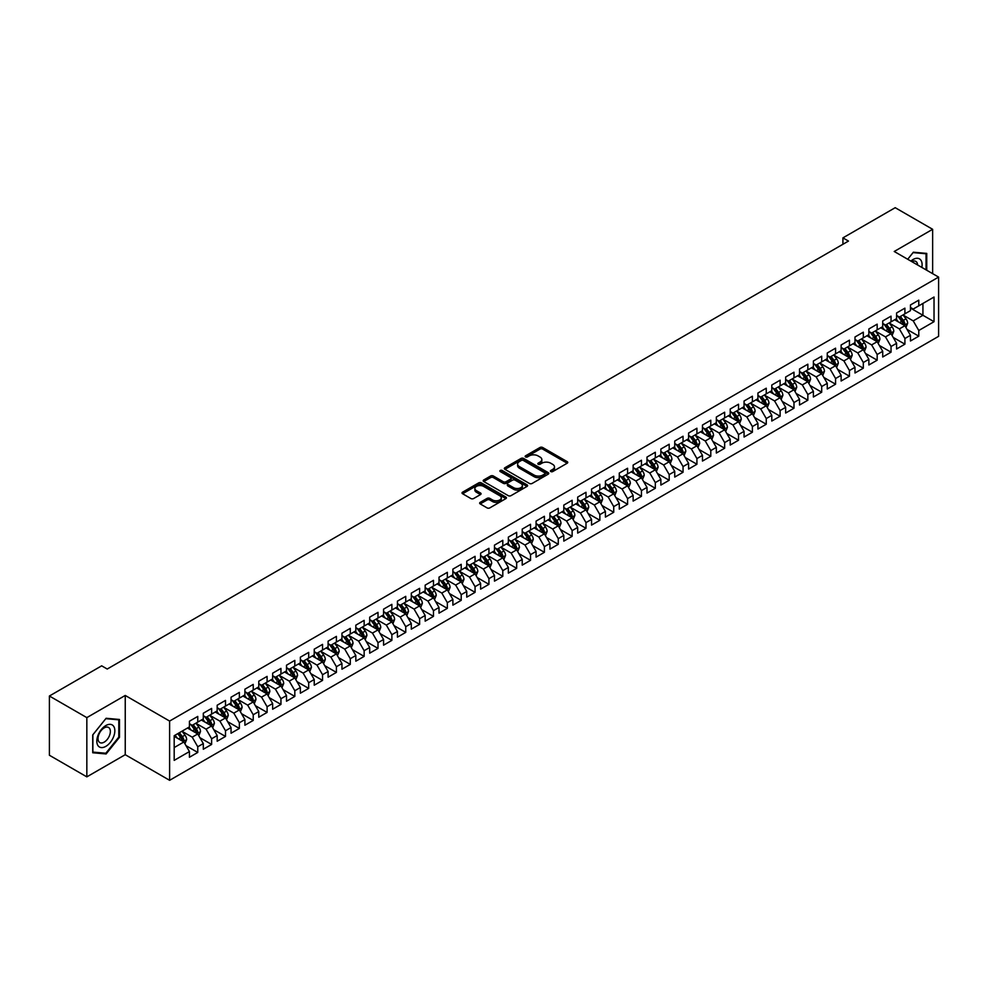 <?xml version="1.0" encoding="UTF-8"?>
<svg xmlns="http://www.w3.org/2000/svg" width="988" height="988" viewBox="0 0 988 988"><rect width="100%" height="100%" fill="white"/><g stroke="black" fill="none" stroke-linecap="round" stroke-linejoin="round"><path stroke-width="1.48" d="M550.822 471.572A1.346 0.778 0 0 0 552.724 471.572L567.186 463.224A1.927 1.112 0 0 0 567.754 462.433A1.927 1.112 0 0 0 567.186 461.643L542.684 447.502A1.927 1.112 0 0 0 539.967 447.502L525.505 455.851A1.346 0.778 0 0 0 527.407 456.95L529.284 455.876A6.163 3.557 0 0 1 537.991 455.876L540.028 457.049A6.163 3.557 0 0 1 541.832 459.568A6.163 3.557 0 0 1 540.028 462.075L538.164 463.162A1.346 0.778 0 0 0 540.066 464.261L541.943 463.174A6.163 3.557 0 0 1 550.649 463.174L552.687 464.36A6.163 3.557 0 0 1 554.49 466.867A6.163 3.557 0 0 1 552.687 469.386L550.822 470.473A1.346 0.778 0 0 0 550.822 471.572L550.822 470.473M480.217 502.349A1.927 1.112 0 0 0 479.649 503.139A1.927 1.112 0 0 0 480.217 503.917L487.084 507.894A1.927 1.112 0 0 0 489.813 507.894L505.868 498.619A1.927 1.112 0 0 0 506.436 497.829A1.927 1.112 0 0 0 505.868 497.05L481.378 482.897A1.927 1.112 0 0 0 478.649 482.897L462.594 492.172A1.927 1.112 0 0 0 462.026 492.963A1.927 1.112 0 0 0 462.594 493.741L470.893 498.545A1.927 1.112 0 0 0 473.61 498.545L480.489 494.568A1.927 1.112 0 0 0 481.057 493.79A1.927 1.112 0 0 0 480.489 493L476.377 490.628A5.15 2.976 0 0 1 474.87 488.517A5.15 2.976 0 0 1 478.044 485.775A5.15 2.976 0 0 1 483.651 486.417L499.78 495.729A5.15 2.976 0 0 1 501.286 497.829A5.15 2.976 0 0 1 498.113 500.583A5.15 2.976 0 0 1 492.506 499.94L489.813 498.384A1.927 1.112 0 0 0 487.084 498.384L480.217 502.349L480.217 503.917L487.084 499.977L487.084 498.384M86.833 717.621L86.833 776.864L125.241 754.696L125.241 695.453L86.833 717.621L49.4 696.009L101.678 665.826L107.223 669.037L848.47 241.072L842.925 237.873L842.925 244.271M125.241 695.453L169.615 721.067L938.6 277.097L938.6 336.34L169.615 780.31L169.615 721.067M932.635 273.651L932.635 229.302L894.226 251.483L938.6 277.097M932.635 229.302L895.202 207.69L842.925 237.873M529.42 483.453A1.927 1.112 0 0 0 532.137 483.453L548.204 474.178A1.927 1.112 0 0 0 548.76 473.4A1.927 1.112 0 0 0 548.204 472.61L523.702 458.469A1.927 1.112 0 0 0 520.985 458.469L504.917 467.732A1.927 1.112 0 0 0 504.349 468.522A1.927 1.112 0 0 0 504.917 469.312L529.42 483.453M500.768 471.856A1.346 0.778 0 0 1 502.126 472.054L527.012 486.417L510.981 495.667A1.927 1.112 0 0 1 508.252 495.667L483.75 481.526L483.75 479.958A1.927 1.112 0 0 0 483.194 480.736A1.927 1.112 0 0 0 483.75 481.526M483.75 479.958L490.628 475.994A1.927 1.112 0 0 1 493.345 475.994L503.287 481.724A1.927 1.112 0 0 0 506.004 481.724L510.561 479.094A1.927 1.112 0 0 0 511.129 478.303A1.927 1.112 0 0 0 510.561 477.525L500.224 471.548A1.346 0.778 0 0 1 502.126 470.449L527.036 484.824A1.927 1.112 0 0 1 527.604 485.614A1.927 1.112 0 0 1 527.036 486.405L527.036 484.824M910.454 308.083L922.928 315.283L922.928 303.44L934.03 297.03L918.778 305.835L918.778 300.154L910.454 304.959L910.454 310.64L904.909 313.838L904.909 308.157L896.585 312.961L896.585 318.642L891.04 321.853L891.04 316.16L882.716 320.964L882.716 326.645L877.171 329.856L877.171 324.163L868.86 328.967L868.86 334.66L863.314 337.859L863.314 332.178L854.99 336.982L854.99 342.663L849.445 345.862L849.445 340.181L841.121 344.985L841.121 350.666L835.576 353.865L835.576 348.184L827.265 352.988L827.265 358.669L821.707 361.88L821.707 356.186L813.396 360.991L813.396 366.671L807.851 369.883L807.851 364.189L799.527 368.993L799.527 374.687L793.981 377.885L793.981 372.204L785.658 377.008L785.658 382.689L780.112 385.888L780.112 380.207L771.801 385.011L771.801 390.692L766.256 393.891L766.256 388.21L757.932 393.014L757.932 398.695L752.387 401.894L752.387 396.213L744.063 401.017L744.063 406.698L738.518 409.909L738.518 404.216L730.206 409.02L730.206 414.713L724.649 417.912L724.649 412.231L716.337 417.035L716.337 422.716L710.792 425.914L710.792 420.233L702.468 425.038L702.468 430.719L696.923 433.917L696.923 428.236L688.599 433.04L688.599 438.721L683.054 441.92L683.054 436.239L674.742 441.043L674.742 446.724L669.197 449.935L669.197 444.242L660.873 449.046L660.873 454.739L655.328 457.938L655.328 452.257L647.004 457.061L647.004 462.742L641.459 465.941L641.459 460.26L633.135 465.064L633.135 470.745L627.59 473.944L627.59 468.263L619.278 473.067L619.278 478.748L613.733 481.946L613.733 476.265L605.409 481.07L605.409 486.751L599.864 489.962L599.864 484.268L591.54 489.072L591.54 494.766L585.995 497.964L585.995 492.283L577.684 497.088L577.684 502.769L572.138 505.967L572.138 500.286L563.815 505.09L563.815 510.771L558.269 513.97L558.269 508.289L549.946 513.093L549.946 518.774L544.4 521.973L544.4 516.292L536.076 521.096L536.076 526.777L530.531 529.988L530.531 524.295L522.22 529.099L522.22 534.792L516.675 537.991L516.675 532.31L508.351 537.114L508.351 542.795L502.806 545.994L502.806 540.312L494.482 545.117L494.482 550.798L488.937 553.996L488.937 548.315L480.625 553.119L480.625 558.8L475.067 561.999L475.067 556.318L466.756 561.122L466.756 566.803L461.211 570.014L461.211 564.321L452.887 569.125L452.887 574.818L447.342 578.017L447.342 572.336L439.018 577.128L439.018 582.821L433.473 586.02L433.473 580.339L425.161 585.143L425.161 590.824L419.616 594.023L419.616 588.342L411.292 593.146L411.292 598.827L405.747 602.025L405.747 596.344L397.423 601.149L397.423 606.83L391.878 610.041L391.878 604.347L383.566 609.151L383.566 614.845L378.009 618.043L378.009 612.362L369.697 617.154L369.697 622.848L364.152 626.046L364.152 620.365L355.828 625.169L355.828 630.85L350.283 634.049L350.283 628.368L341.959 633.172L341.959 638.853L336.414 642.052L336.414 636.371L328.102 641.175L328.102 646.856L322.557 650.067L322.557 644.374L314.233 649.178L314.233 654.859L308.688 658.07L308.688 652.389L300.364 657.181L300.364 662.874L294.819 666.073L294.819 660.392L286.508 665.196L286.508 670.877L280.95 674.075L280.95 668.394L272.639 673.199L272.639 678.88L267.093 682.078L267.093 676.397L258.77 681.201L258.77 686.882L253.224 690.093L253.224 684.4L244.901 689.204L244.901 694.885L239.355 698.096L239.355 692.415L231.044 697.207L231.044 702.9L225.499 706.099L225.499 700.418L217.175 705.222L217.175 710.903L211.63 714.102L211.63 708.421L203.306 713.225L203.306 718.906L197.761 722.105L197.761 716.424L189.437 721.228L189.437 726.909L174.184 735.714L174.184 760.377L189.437 751.572L183.892 741.963L174.184 736.356M934.03 297.03L934.03 321.693L918.778 330.498L913.221 320.89L903.168 315.086M907.058 329.412L918.778 336.179L918.778 330.498M918.778 336.179L910.454 340.984L910.454 335.303L904.909 338.501L899.364 328.893L889.311 323.088M893.189 337.414L904.909 344.182L904.909 338.501M904.909 344.182L896.585 348.986L896.585 343.305L891.04 346.504L885.495 336.896L875.442 331.091M879.32 345.43L891.04 352.185L891.04 346.504M891.04 352.185L882.716 356.989L882.716 351.308L877.171 354.507L871.626 344.898L861.573 339.094M865.463 353.432L877.171 360.188L877.171 354.507M877.171 360.188L868.86 364.992L868.86 359.311L863.314 362.51L857.769 352.914L847.716 347.109M851.594 361.435L863.314 368.203L863.314 362.51M863.314 368.203L854.99 373.007L854.99 367.314L849.445 370.525L843.9 360.916L833.847 355.112M837.725 369.438L849.445 376.206L849.445 370.525M849.445 376.206L841.121 381.01L841.121 375.329L835.576 378.528L830.031 368.919L819.978 363.115M823.869 377.441L835.576 384.209L835.576 378.528M835.576 384.209L827.265 389.013L827.265 383.332L821.707 386.53L816.162 376.922L806.109 371.118M809.999 385.444L821.707 392.211L821.707 386.53M821.707 392.211L813.396 397.015L813.396 391.334L807.851 394.533L802.305 384.925L792.253 379.12M796.13 393.459L807.851 400.214L807.851 394.533M807.851 400.214L799.527 405.018L799.527 399.337L793.981 402.536L788.436 392.94L778.383 387.135M782.261 401.461L793.981 408.229L793.981 402.536M793.981 408.229L785.658 413.033L785.658 407.34L780.112 410.551L774.567 400.943L764.514 395.138M768.405 409.464L780.112 416.232L780.112 410.551M780.112 416.232L771.801 421.036L771.801 415.343L766.256 418.554L760.711 408.946L750.658 403.141M754.536 417.467L766.256 424.235L766.256 418.554M766.256 424.235L757.932 429.039L757.932 423.358L752.387 426.557L746.842 416.948L736.789 411.144M740.667 425.47L752.387 432.238L752.387 426.557M752.387 432.238L744.063 437.042L744.063 431.361L738.518 434.559L732.973 424.951L722.92 419.147M726.798 433.485L738.518 440.24L738.518 434.559M738.518 440.24L730.206 445.045L730.206 439.364L724.649 442.562L719.103 432.966L709.051 427.162M712.941 441.488L724.649 448.256L724.649 442.562M724.649 448.256L716.337 453.047L716.337 447.366L710.792 450.577L705.247 440.969L695.194 435.165M699.072 449.491L710.792 456.258L710.792 450.577M710.792 456.258L702.468 461.063L702.468 455.369L696.923 458.58L691.378 448.972L681.325 443.167M685.203 457.493L696.923 464.261L696.923 458.58M696.923 464.261L688.599 469.065L688.599 463.384L683.054 466.583L677.509 456.975L667.456 451.17M671.346 465.496L683.054 472.264L683.054 466.583M683.054 472.264L674.742 477.068L674.742 471.387L669.197 474.586L663.64 464.978L653.587 459.173M657.477 473.511L669.197 480.267L669.197 474.586M669.197 480.267L660.873 485.071L660.873 479.39L655.328 482.589L649.783 472.98L639.73 467.188M643.608 481.514L655.328 488.282L655.328 482.589M655.328 488.282L647.004 493.074L647.004 487.393L641.459 490.604L635.914 480.995L625.861 475.191M629.739 489.517L641.459 496.285L641.459 490.604M641.459 496.285L633.135 501.089L633.135 495.396L627.59 498.607L622.045 488.998L611.992 483.194M615.882 497.52L627.59 504.288L627.59 498.607M627.59 504.288L619.278 509.092L619.278 503.411L613.733 506.609L608.188 497.001L598.135 491.197M602.013 505.523L613.733 512.29L613.733 506.609M613.733 512.29L605.409 517.095L605.409 511.414L599.864 514.612L594.319 505.004L584.266 499.199M588.144 513.538L599.864 520.293L599.864 514.612M599.864 520.293L591.54 525.097L591.54 519.416L585.995 522.615L580.45 513.007L570.397 507.215M574.287 521.541L585.995 528.308L585.995 522.615M585.995 528.308L577.684 533.1L577.684 527.419L572.138 530.63L566.581 521.022L556.528 515.217M560.418 529.543L572.138 536.311L572.138 530.63M572.138 536.311L563.815 541.115L563.815 535.422L558.269 538.633L552.724 529.025L542.671 523.22M546.549 537.546L558.269 544.314L558.269 538.633M558.269 544.314L549.946 549.118L549.946 543.437L544.4 546.636L538.855 537.027L528.802 531.223M532.68 545.549L544.4 552.317L544.4 546.636M544.4 552.317L536.076 557.121L536.076 551.44L530.531 554.639L524.986 545.03L514.933 539.226M518.824 553.564L530.531 560.32L530.531 554.639M530.531 560.32L522.22 565.124L522.22 559.443L516.675 562.641L511.129 553.033L501.077 547.241M504.954 561.567L516.675 568.335L516.675 562.641M516.675 568.335L508.351 573.126L508.351 567.445L502.806 570.644L497.26 561.048L487.208 555.244M491.085 569.57L502.806 576.337L502.806 570.644M502.806 576.337L494.482 581.142L494.482 575.448L488.937 578.659L483.391 569.051L473.338 563.246M477.229 577.572L488.937 584.34L488.937 578.659M488.937 584.34L480.625 589.144L480.625 583.463L475.067 586.662L469.522 577.054L459.469 571.249M463.36 585.575L475.067 592.343L475.067 586.662M475.067 592.343L466.756 597.147L466.756 591.466L461.211 594.665L455.666 585.057L445.613 579.252M449.491 593.59L461.211 600.346L461.211 594.665M461.211 600.346L452.887 605.15L452.887 599.469L447.342 602.668L441.797 593.059L431.744 587.255M435.622 601.593L447.342 608.361L447.342 602.668M447.342 608.361L439.018 613.153L439.018 607.472L433.473 610.67L427.928 601.075L417.875 595.27M421.765 609.596L433.473 616.364L433.473 610.67M433.473 616.364L425.161 621.168L425.161 615.475L419.616 618.686L414.071 609.077L404.018 603.273M407.896 617.599L419.616 624.367L419.616 618.686M419.616 624.367L411.292 629.171L411.292 623.49L405.747 626.688L400.202 617.08L390.149 611.276M394.027 625.602L405.747 632.369L405.747 626.688M405.747 632.369L397.423 637.174L397.423 631.493L391.878 634.691L386.333 625.083L376.28 619.278M380.158 633.617L391.878 640.372L391.878 634.691M391.878 640.372L383.566 645.176L383.566 639.495L378.009 642.694L372.464 633.086L362.411 627.281M366.301 641.62L378.009 648.375L378.009 642.694M378.009 648.375L369.697 653.179L369.697 647.498L364.152 650.697L358.607 641.101L348.554 635.296M352.432 649.622L364.152 656.39L364.152 650.697M364.152 656.39L355.828 661.194L355.828 655.501L350.283 658.712L344.738 649.104L334.685 643.299M338.563 657.625L350.283 664.393L350.283 658.712M350.283 664.393L341.959 669.197L341.959 663.516L336.414 666.715L330.869 657.106L320.816 651.302M324.706 665.628L336.414 672.396L336.414 666.715M336.414 672.396L328.102 677.2L328.102 671.519L322.557 674.718L317 665.109L306.947 659.305M310.837 673.643L322.557 680.399L322.557 674.718M322.557 680.399L314.233 685.203L314.233 679.522L308.688 682.72L303.143 673.112L293.09 667.308M296.968 681.646L308.688 688.401L308.688 682.72M308.688 688.401L300.364 693.206L300.364 687.525L294.819 690.723L289.274 681.127L279.221 675.323M283.099 689.649L294.819 696.417L294.819 690.723M294.819 696.417L286.508 701.221L286.508 695.527L280.95 698.738L275.405 689.13L265.352 683.326M269.242 697.652L280.95 704.419L280.95 698.738M280.95 704.419L272.639 709.223L272.639 703.542L267.093 706.741L261.548 697.133L251.495 691.328M255.373 705.654L267.093 712.422L267.093 706.741M267.093 712.422L258.77 717.226L258.77 711.545L253.224 714.744L247.679 705.136L237.626 699.331M241.504 713.669L253.224 720.425L253.224 714.744M253.224 720.425L244.901 725.229L244.901 719.548L239.355 722.747L233.81 713.138L223.757 707.334M227.648 721.672L239.355 728.428L239.355 722.747M239.355 728.428L231.044 733.232L231.044 727.551L225.499 730.75L219.941 721.154L209.888 715.349M213.779 729.675L225.499 736.443L225.499 730.75M225.499 736.443L217.175 741.247L217.175 735.554L211.63 738.765L206.084 729.156L196.032 723.352M199.909 737.678L211.63 744.446L211.63 738.765M211.63 744.446L203.306 749.25L203.306 743.569L197.761 746.767L192.215 737.159L182.163 731.355M186.04 745.681L197.761 752.448L197.761 746.767M197.761 752.448L189.437 757.253L189.437 751.572M189.437 723.71L192.215 725.316L197.761 722.105M174.184 747.57L183.892 741.963M203.306 715.707L206.084 717.3L211.63 714.102M192.215 737.159L197.761 733.961L187.498 728.033M203.306 743.569L197.761 733.961M217.175 707.704L219.941 709.298L225.499 706.099M206.084 729.156L211.63 725.945L201.367 720.03M217.175 735.554L211.63 725.945M231.044 699.689L233.81 701.295L239.355 698.096M219.941 721.154L225.499 717.943L215.236 712.027M231.044 727.551L225.499 717.943M244.901 691.686L247.679 693.292L253.224 690.093M233.81 713.138L239.355 709.94L229.093 704.012M244.901 719.548L239.355 709.94M258.77 683.684L261.548 685.289L267.093 682.078M247.679 705.136L253.224 701.937L242.962 696.009M258.77 711.545L253.224 701.937M272.639 675.681L275.405 677.274L280.95 674.075M261.548 697.133L267.093 693.934L256.831 688.006M272.639 703.542L267.093 693.934M286.508 667.678L289.274 669.271L294.819 666.073M275.405 689.13L280.95 685.931L270.7 680.003M286.508 695.527L280.95 685.931M300.364 659.663L303.143 661.268L308.688 658.07M289.274 681.127L294.819 677.916L284.556 672.001M300.364 687.525L294.819 677.916M314.233 651.66L317 653.266L322.557 650.067M303.143 673.112L308.688 669.913L298.425 663.985M314.233 679.522L308.688 669.913M328.102 643.657L330.869 645.263L336.414 642.052M317 665.109L322.557 661.911L312.294 655.983M328.102 671.519L322.557 661.911M341.959 635.655L344.738 637.248L350.283 634.049M330.869 657.106L336.414 653.908L326.151 647.98M341.959 663.516L336.414 653.908M355.828 627.652L358.607 629.245L364.152 626.046M344.738 649.104L350.283 645.905L340.02 639.977M355.828 655.501L350.283 645.905M369.697 619.637L372.464 621.242L378.009 618.043M358.607 641.101L364.152 637.89L353.889 631.974M369.697 647.498L364.152 637.89M383.566 611.634L386.333 613.239L391.878 610.041M372.464 633.086L378.009 629.887L367.758 623.959M383.566 639.495L378.009 629.887M397.423 603.631L400.202 605.236L405.747 602.025M386.333 625.083L391.878 621.884L381.615 615.956M397.423 631.493L391.878 621.884M411.292 595.628L414.071 597.221L419.616 594.023M400.202 617.08L405.747 613.881L395.484 607.953M411.292 623.49L405.747 613.881M425.161 587.625L427.928 589.219L433.473 586.02M414.071 609.077L419.616 605.879L409.353 599.951M425.161 615.475L419.616 605.879M439.018 579.61L441.797 581.216L447.342 578.017M427.928 601.075L433.473 597.864L423.21 591.948M439.018 607.472L433.473 597.864M452.887 571.607L455.666 573.213L461.211 570.014M441.797 593.059L447.342 589.861L437.079 583.933M452.887 599.469L447.342 589.861M466.756 563.605L469.522 565.21L475.067 561.999M455.666 585.057L461.211 581.858L450.948 575.93M466.756 591.466L461.211 581.858M480.625 555.602L483.391 557.207L488.937 553.996M469.522 577.054L475.067 573.855L464.817 567.927M480.625 583.463L475.067 573.855M494.482 547.599L497.26 549.192L502.806 545.994M483.391 569.051L488.937 565.852L478.674 559.924M494.482 575.448L488.937 565.852M508.351 539.584L511.129 541.189L516.675 537.991M497.26 561.048L502.806 557.837L492.543 551.922M508.351 567.445L502.806 557.837M522.22 531.581L524.986 533.187L530.531 529.988M511.129 553.033L516.675 549.834L506.412 543.906M522.22 559.443L516.675 549.834M536.076 523.578L538.855 525.184L544.4 521.973M524.986 545.03L530.531 541.832L520.281 535.904M536.076 551.44L530.531 541.832M549.946 515.575L552.724 517.181L558.269 513.97M538.855 537.027L544.4 533.829L534.138 527.901M549.946 543.437L544.4 533.829M563.815 507.573L566.581 509.166L572.138 505.967M552.724 529.025L558.269 525.826L548.007 519.898M563.815 535.422L558.269 525.826M577.684 499.558L580.45 501.163L585.995 497.964M566.581 521.022L572.138 517.811L561.876 511.895M577.684 527.419L572.138 517.811M591.54 491.555L594.319 493.16L599.864 489.962M580.45 513.007L585.995 509.808L575.732 503.892M591.54 519.416L585.995 509.808M605.409 483.552L608.188 485.157L613.733 481.946M594.319 505.004L599.864 501.805L589.601 495.877M605.409 511.414L599.864 501.805M619.278 475.549L622.045 477.155L627.59 473.944M608.188 497.001L613.733 493.802L603.47 487.874M619.278 503.411L613.733 493.802M633.135 467.546L635.914 469.139L641.459 465.941M622.045 488.998L627.59 485.8L617.339 479.872M633.135 495.396L627.59 485.8M647.004 459.544L649.783 461.137L655.328 457.938M635.914 480.995L641.459 477.784L631.196 471.869M647.004 487.393L641.459 477.784M660.873 451.528L663.64 453.134L669.197 449.935M649.783 472.98L655.328 469.782L645.065 463.866M660.873 479.39L655.328 469.782M674.742 443.526L677.509 445.131L683.054 441.92M663.64 464.978L669.197 461.779L658.934 455.851M674.742 471.387L669.197 461.779M688.599 435.523L691.378 437.128L696.923 433.917M677.509 456.975L683.054 453.776L672.791 447.848M688.599 463.384L683.054 453.776M702.468 427.52L705.247 429.113L710.792 425.914M691.378 448.972L696.923 445.773L686.66 439.845M702.468 455.369L696.923 445.773M716.337 419.517L719.103 421.11L724.649 417.912M705.247 440.969L710.792 437.758L700.529 431.842M716.337 447.366L710.792 437.758M730.206 411.502L732.973 413.108L738.518 409.909M719.103 432.966L724.649 429.755L714.398 423.84M730.206 439.364L724.649 429.755M744.063 403.499L746.842 405.105L752.387 401.894M732.973 424.951L738.518 421.753L728.255 415.825M744.063 431.361L738.518 421.753M757.932 395.496L760.711 397.102L766.256 393.891M746.842 416.948L752.387 413.75L742.124 407.822M757.932 423.358L752.387 413.75M771.801 387.494L774.567 389.087L780.112 385.888M760.711 408.946L766.256 405.747L755.993 399.819M771.801 415.343L766.256 405.747M785.658 379.491L788.436 381.084L793.981 377.885M774.567 400.943L780.112 397.732L769.85 391.816M785.658 407.34L780.112 397.732M799.527 371.476L802.305 373.081L807.851 369.883M788.436 392.94L793.981 389.729L783.719 383.813M799.527 399.337L793.981 389.729M813.396 363.473L816.162 365.078L821.707 361.88M802.305 384.925L807.851 381.726L797.588 375.798M813.396 391.334L807.851 381.726M827.265 355.47L830.031 357.076L835.576 353.865M816.162 376.922L821.707 373.723L811.457 367.795M827.265 383.332L821.707 373.723M841.121 347.467L843.9 349.06L849.445 345.862M830.031 368.919L835.576 365.721L825.313 359.793M841.121 375.329L835.576 365.721M854.99 339.464L857.769 341.058L863.314 337.859M843.9 360.916L849.445 357.705L839.183 351.79M854.99 367.314L849.445 357.705M868.86 331.449L871.626 333.055L877.171 329.856M857.769 352.914L863.314 349.703L853.052 343.787M868.86 359.311L863.314 349.703M882.716 323.447L885.495 325.052L891.04 321.853M871.626 344.898L877.171 341.7L866.921 335.772M882.716 351.308L877.171 341.7M896.585 315.444L899.364 317.049L904.909 313.838M885.495 336.896L891.04 333.697L880.777 327.769M896.585 343.305L891.04 333.697M910.454 307.441L913.221 309.034L918.778 305.835M899.364 328.893L904.909 325.694L894.646 319.766M910.454 335.303L904.909 325.694M49.4 696.009L49.4 755.252L86.833 776.864M125.241 754.696L169.615 780.31M913.221 320.89L922.928 315.283L934.03 321.693M926.744 270.255L926.744 253.41L913.369 252.212L907.7 259.264L913.085 252.607L926.052 253.768L926.052 269.848M119.486 737.307L119.486 719.474L106.111 718.276L92.724 734.924L92.724 752.757L106.111 753.955L119.486 737.307L118.795 736.912M551.353 471.758L552.687 470.992A6.163 3.557 0 0 0 554.49 468.473L554.49 466.867M541.832 459.568L541.832 461.161A6.163 3.557 0 0 1 540.028 463.681L538.695 464.446M567.186 461.643L567.186 463.224L542.684 449.108A1.927 1.112 0 0 0 539.967 449.108L526.048 457.148M548.167 474.191L523.702 460.062A1.927 1.112 0 0 0 520.985 460.062L504.942 469.325L504.917 467.732M544.796 473.944A1.346 0.778 0 0 0 544.796 472.844L523.294 460.433A1.346 0.778 0 0 0 521.392 460.433L519.416 461.569A6.163 3.557 0 0 0 517.613 464.088A6.163 3.557 0 0 0 519.416 466.595L534.113 475.08A6.163 3.557 0 0 0 542.82 475.08L544.796 473.944L544.796 475.549A1.346 0.778 0 0 0 545.191 474.993L545.191 473.4M517.613 464.088L517.613 465.681A6.163 3.557 0 0 0 519.416 468.201L519.416 466.595M544.796 475.549L542.82 476.685A6.163 3.557 0 0 1 534.113 476.685L519.416 468.201M483.787 481.539L490.628 477.587L490.628 475.994M511.129 478.303L511.129 479.909A1.927 1.112 0 0 1 510.561 480.699L506.004 483.33A1.927 1.112 0 0 1 503.287 483.33L493.345 477.587A1.927 1.112 0 0 0 490.628 477.587M513.599 487.677A5.15 2.976 0 0 0 519.206 488.319A5.15 2.976 0 0 0 522.38 485.577A5.15 2.976 0 0 0 520.874 483.478L515.193 480.193A1.927 1.112 0 0 0 512.476 480.193L507.918 482.823A1.927 1.112 0 0 0 507.35 483.614A1.927 1.112 0 0 0 507.918 484.392L513.599 487.677L513.599 489.282A5.15 2.976 0 0 0 519.206 489.925A5.15 2.976 0 0 0 522.38 487.17L522.38 485.577M507.35 483.614L507.35 485.207A1.927 1.112 0 0 0 507.918 485.997L507.918 484.392M513.599 489.282L507.918 485.997M501.286 497.829L501.286 499.434A5.15 2.976 0 0 1 498.113 502.176A5.15 2.976 0 0 1 492.506 501.534L489.813 499.977A1.927 1.112 0 0 0 487.084 499.977M474.87 488.517L474.87 490.122A5.15 2.976 0 0 0 476.377 492.222L476.377 490.628M480.489 493L480.489 494.568L476.377 492.222M505.868 497.05L505.868 498.619L481.378 484.503A1.927 1.112 0 0 0 478.649 484.503L462.619 493.765M104.691 753.14L106.111 753.955M905.934 327.473L907.651 323.274A5.199 3.001 -120 0 0 905.996 318.852L903.044 314.913M898.351 321.903L896.116 318.914M897.82 316.16L901.698 321.335A5.199 3.001 60 0 1 903.18 324.459L904.847 323.496A5.199 3.001 -120 0 0 903.353 320.371L900.414 316.432M898.734 316.679L902.365 321.532A2.643 1.531 60 0 1 902.847 322.347L904.847 323.496M892.065 335.475L893.782 331.276A5.199 3.001 -120 0 0 892.127 326.855L889.188 322.915M884.482 329.918L882.247 326.929M883.951 324.163L887.829 329.337A5.199 3.001 60 0 1 889.311 332.462L890.978 331.499A5.199 3.001 -120 0 0 889.496 328.374L886.545 324.447M884.865 324.681L888.508 329.547A2.643 1.531 60 0 1 888.99 330.35L890.978 331.499M878.196 343.478L879.925 339.279A5.199 3.001 -120 0 0 878.258 334.858L875.319 330.931M870.626 337.921L868.378 334.932M870.082 332.166L873.96 337.34A5.199 3.001 60 0 1 875.454 340.465L877.109 339.502A5.199 3.001 -120 0 0 875.627 336.377L872.688 332.45M870.996 332.697L874.639 337.55A2.643 1.531 60 0 1 875.121 338.353L877.109 339.502M921.829 267.415A12.745 7.361 120 0 0 920.89 260.19A12.745 7.361 120 0 0 910.874 261.091M917.605 264.982A8.731 5.039 120 0 0 916.79 262.302A8.731 5.039 120 0 0 915.814 261.388A8.731 5.039 120 0 0 911.801 261.622M925.188 253.274L926.052 253.768M98.022 745.668A12.745 7.361 120 0 0 110.335 742.371A12.745 7.361 120 0 0 113.632 726.254A12.745 7.361 120 0 0 101.332 729.552A12.745 7.361 120 0 0 98.022 745.668M98.849 741.655A8.731 5.039 120 0 0 99.825 742.568A8.731 5.039 120 0 0 107.951 738.493A8.731 5.039 120 0 0 109.532 728.366A8.731 5.039 120 0 0 108.557 727.452A8.731 5.039 120 0 0 100.43 731.528A8.731 5.039 120 0 0 98.849 741.655M105.827 718.671L118.795 719.832L118.795 737.11L105.827 753.239L92.872 752.09L92.872 734.8L105.802 718.659M117.943 719.338L118.795 719.832M864.339 351.481L866.056 347.282A5.199 3.001 -120 0 0 864.401 342.861L861.45 338.933M856.757 345.924L854.521 342.935M856.226 340.168L860.103 345.343A5.199 3.001 60 0 1 861.585 348.468L863.253 347.504A5.199 3.001 -120 0 0 861.758 344.38L858.819 340.452M857.139 340.699L860.77 345.553A2.643 1.531 60 0 1 861.252 346.356L863.253 347.504M850.47 359.484L852.187 355.297A5.199 3.001 -120 0 0 850.532 350.864L847.581 346.936M842.888 353.926L840.652 350.938M842.356 348.171L846.234 353.346A5.199 3.001 60 0 1 847.716 356.47L849.384 355.519A5.199 3.001 -120 0 0 847.902 352.395L844.95 348.455M843.27 348.702L846.914 353.556A2.643 1.531 60 0 1 847.383 354.359L849.384 355.519M836.601 367.499L838.318 363.3A5.199 3.001 -120 0 0 836.663 358.879L833.724 354.939M829.031 361.929L826.783 358.94M828.487 356.174L832.365 361.361A5.199 3.001 60 0 1 833.86 364.486L835.515 363.522A5.199 3.001 -120 0 0 834.033 360.398L831.081 356.458M829.401 356.705L833.045 361.559A2.643 1.531 60 0 1 833.526 362.374L835.515 363.522M822.745 375.502L824.461 371.303A5.199 3.001 -120 0 0 822.794 366.881L819.855 362.942M815.162 369.944L812.926 366.956M814.618 364.189L818.496 369.364A5.199 3.001 60 0 1 819.991 372.488L821.658 371.525A5.199 3.001 -120 0 0 820.164 368.401L817.224 364.473M815.532 364.708L819.176 369.574A2.643 1.531 60 0 1 819.657 370.377L821.658 371.525M808.876 383.505L810.592 379.306A5.199 3.001 -120 0 0 808.937 374.884L805.986 370.957M801.293 377.947L799.057 374.958M800.762 372.192L804.64 377.367A5.199 3.001 60 0 1 806.122 380.491L807.789 379.528A5.199 3.001 -120 0 0 806.294 376.403L803.355 372.476M801.676 372.723L805.306 377.577A2.643 1.531 60 0 1 805.788 378.379L807.789 379.528M795.007 391.507L796.723 387.308A5.199 3.001 -120 0 0 795.068 382.887L792.129 378.96M787.424 385.95L785.188 382.961M786.893 380.195L790.77 385.369A5.199 3.001 60 0 1 792.253 388.494L793.92 387.531A5.199 3.001 -120 0 0 792.438 384.406L789.486 380.479M787.807 380.726L791.45 385.579A2.643 1.531 60 0 1 791.931 386.382L793.92 387.531M781.138 399.51L782.867 395.324A5.199 3.001 -120 0 0 781.199 390.89L778.26 386.963M773.567 393.953L771.319 390.964M773.024 388.198L776.901 393.372A5.199 3.001 60 0 1 778.396 396.497L780.051 395.546A5.199 3.001 -120 0 0 778.569 392.421L775.617 388.482M773.937 388.729L777.581 393.582A2.643 1.531 60 0 1 778.062 394.385L780.051 395.546M767.281 407.525L768.997 403.326A5.199 3.001 -120 0 0 767.343 398.905L764.391 394.965M759.698 401.955L757.463 398.967M759.167 396.2L763.045 401.387A5.199 3.001 60 0 1 764.527 404.512L766.194 403.549A5.199 3.001 -120 0 0 764.7 400.424L761.76 396.484M760.081 396.731L763.712 401.585A2.643 1.531 60 0 1 764.193 402.4L766.194 403.549M753.412 415.528L755.128 411.329A5.199 3.001 -120 0 0 753.474 406.908L750.522 402.968M745.829 409.971L743.594 406.97M745.298 404.216L749.176 409.39A5.199 3.001 60 0 1 750.658 412.515L752.325 411.551A5.199 3.001 -120 0 0 750.843 408.427L747.891 404.5M746.212 404.734L749.843 409.6A2.643 1.531 60 0 1 750.324 410.403L752.325 411.551M739.543 423.531L741.259 419.332A5.199 3.001 -120 0 0 739.604 414.911L736.665 410.983M731.972 417.973L729.724 414.985M731.429 412.218L735.307 417.393A5.199 3.001 60 0 1 736.801 420.518L738.456 419.554A5.199 3.001 -120 0 0 736.974 416.43L734.022 412.502M732.343 412.749L735.986 417.603A2.643 1.531 60 0 1 736.468 418.406L738.456 419.554M725.686 431.534L727.403 427.335A5.199 3.001 -120 0 0 725.735 422.913L722.796 418.986M718.103 425.976L715.868 422.988M717.56 420.221L721.438 425.396A5.199 3.001 60 0 1 722.932 428.52L724.599 427.557A5.199 3.001 -120 0 0 723.105 424.432L720.166 420.505M718.474 420.752L722.117 425.606A2.643 1.531 60 0 1 722.599 426.408L724.599 427.557M711.817 439.536L713.534 435.35A5.199 3.001 -120 0 0 711.879 430.916L708.927 426.989M704.234 433.979L701.999 430.99M703.703 428.224L707.581 433.399A5.199 3.001 60 0 1 709.063 436.523L710.73 435.572A5.199 3.001 -120 0 0 709.236 432.448L706.297 428.508M704.617 428.755L708.248 433.609A2.643 1.531 60 0 1 708.729 434.411L710.73 435.572M697.948 447.552L699.665 443.353A5.199 3.001 -120 0 0 698.01 438.931L695.058 434.992M690.365 441.982L688.13 438.993M689.834 436.227L693.712 441.414A5.199 3.001 60 0 1 695.194 444.538L696.861 443.575A5.199 3.001 -120 0 0 695.379 440.45L692.427 436.511M690.748 436.758L694.391 441.611A2.643 1.531 60 0 1 694.873 442.426L696.861 443.575M684.079 455.554L685.808 451.355A5.199 3.001 -120 0 0 684.141 446.934L681.201 442.995M676.508 449.985L674.261 446.996M675.965 444.242L679.843 449.416A5.199 3.001 60 0 1 681.337 452.541L682.992 451.578A5.199 3.001 -120 0 0 681.51 448.453L678.558 444.526M676.879 444.761L680.522 449.626A2.643 1.531 60 0 1 681.004 450.429L682.992 451.578M670.222 463.557L671.939 459.358A5.199 3.001 -120 0 0 670.284 454.937L667.332 451.01M662.639 458L660.404 455.011M662.108 452.245L665.974 457.419A5.199 3.001 60 0 1 667.468 460.544L669.135 459.581A5.199 3.001 -120 0 0 667.641 456.456L664.702 452.529M663.022 452.776L666.653 457.629A2.643 1.531 60 0 1 667.135 458.432L669.135 459.581M656.353 471.56L658.07 467.361A5.199 3.001 -120 0 0 656.415 462.94L653.463 459.012M648.77 466.003L646.535 463.014M648.239 460.247L652.117 465.422A5.199 3.001 60 0 1 653.599 468.547L655.266 467.583A5.199 3.001 -120 0 0 653.784 464.459L650.833 460.531M649.153 460.779L652.784 465.632A2.643 1.531 60 0 1 653.266 466.435L655.266 467.583M642.484 479.563L644.201 475.376A5.199 3.001 -120 0 0 642.546 470.943L639.606 467.015M634.914 474.005L632.666 471.017M634.37 468.25L638.248 473.425A5.199 3.001 60 0 1 639.73 476.549L641.397 475.599A5.199 3.001 -120 0 0 639.915 472.474L636.964 468.534M635.284 468.781L638.927 473.635A2.643 1.531 60 0 1 639.409 474.438L641.397 475.599M628.615 487.578L630.344 483.379A5.199 3.001 -120 0 0 628.677 478.958L625.737 475.018M621.044 482.008L618.809 479.019M620.501 476.253L624.379 481.428A5.199 3.001 60 0 1 625.873 484.565L627.541 483.601A5.199 3.001 -120 0 0 626.046 480.477L623.107 476.537M621.415 476.784L625.058 481.638A2.643 1.531 60 0 1 625.54 482.44L627.541 483.601M614.758 495.581L616.475 491.382A5.199 3.001 -120 0 0 614.82 486.961L611.868 483.021M607.175 490.011L604.94 487.022M606.644 484.268L610.522 489.443A5.199 3.001 60 0 1 612.004 492.567L613.672 491.604A5.199 3.001 -120 0 0 612.177 488.48L609.238 484.552M607.558 484.787L611.189 489.653A2.643 1.531 60 0 1 611.671 490.456L613.672 491.604M600.889 503.584L602.606 499.385A5.199 3.001 -120 0 0 600.951 494.963L597.999 491.036M593.306 498.026L591.071 495.037M592.775 492.271L596.653 497.446A5.199 3.001 60 0 1 598.135 500.57L599.802 499.607A5.199 3.001 -120 0 0 598.32 496.482L595.369 492.555M593.689 492.802L597.332 497.656A2.643 1.531 60 0 1 597.814 498.458L599.802 499.607M587.02 511.586L588.737 507.387A5.199 3.001 -120 0 0 587.082 502.966L584.143 499.039M579.45 506.029L577.202 503.04M578.906 500.274L582.784 505.448A5.199 3.001 60 0 1 584.279 508.573L585.933 507.61A5.199 3.001 -120 0 0 584.451 504.485L581.5 500.558M579.82 500.805L583.463 505.658A2.643 1.531 60 0 1 583.945 506.461L585.933 507.61M573.164 519.589L574.88 515.403A5.199 3.001 -120 0 0 573.225 510.969L570.274 507.042M565.581 514.032L563.345 511.043M565.05 508.277L568.915 513.451A5.199 3.001 60 0 1 570.409 516.576L572.077 515.625A5.199 3.001 -120 0 0 570.582 512.488L567.643 508.561M565.963 508.808L569.594 513.661A2.643 1.531 60 0 1 570.076 514.464L572.077 515.625M559.294 527.592L561.011 523.405A5.199 3.001 -120 0 0 559.356 518.984L556.405 515.044M551.712 522.034L549.476 519.046M551.181 516.279L555.058 521.454A5.199 3.001 60 0 1 556.54 524.591L558.208 523.628A5.199 3.001 -120 0 0 556.713 520.503L553.774 516.563M552.094 516.81L555.725 521.664A2.643 1.531 60 0 1 556.207 522.467L558.208 523.628M545.425 535.607L547.142 531.408A5.199 3.001 -120 0 0 545.487 526.987L542.548 523.047M537.843 530.037L535.607 527.049M537.311 524.295L541.189 529.469A5.199 3.001 60 0 1 542.671 532.594L544.339 531.63A5.199 3.001 -120 0 0 542.857 528.506L539.905 524.566M538.225 524.813L541.869 529.679A2.643 1.531 60 0 1 542.35 530.482L544.339 531.63M531.556 543.61L533.285 539.411A5.199 3.001 -120 0 0 531.618 534.99L528.679 531.062M523.986 538.052L521.738 535.064M523.442 532.297L527.32 537.472A5.199 3.001 60 0 1 528.815 540.597L530.47 539.633A5.199 3.001 -120 0 0 528.988 536.509L526.048 532.581M524.356 532.828L528 537.682A2.643 1.531 60 0 1 528.481 538.485L530.47 539.633M517.7 551.613L519.416 547.414A5.199 3.001 -120 0 0 517.761 542.992L514.81 539.065M510.117 546.055L507.881 543.067M509.586 540.3L513.464 545.475A5.199 3.001 60 0 1 514.946 548.599L516.613 547.636A5.199 3.001 -120 0 0 515.119 544.512L512.179 540.584M510.5 540.831L514.131 545.685A2.643 1.531 60 0 1 514.612 546.488L516.613 547.636M503.831 559.616L505.547 555.429A5.199 3.001 -120 0 0 503.892 550.995L500.941 547.068M496.248 554.058L494.012 551.069M495.717 548.303L499.595 553.478A5.199 3.001 60 0 1 501.077 556.602L502.744 555.651A5.199 3.001 -120 0 0 501.262 552.514L498.31 548.587M496.631 548.834L500.274 553.688A2.643 1.531 60 0 1 500.743 554.49L502.744 555.651M489.962 567.618L491.678 563.432A5.199 3.001 -120 0 0 490.023 559.01L487.084 555.071M482.391 562.061L480.143 559.072M481.848 556.306L485.726 561.48A5.199 3.001 60 0 1 487.22 564.617L488.875 563.654A5.199 3.001 -120 0 0 487.393 560.529L484.441 556.59M482.762 556.837L486.405 561.69A2.643 1.531 60 0 1 486.886 562.493L488.875 563.654M476.105 575.634L477.822 571.435A5.199 3.001 -120 0 0 476.154 567.013L473.215 563.074M468.522 570.064L466.287 567.075M467.991 564.321L471.856 569.496A5.199 3.001 60 0 1 473.351 572.62L475.018 571.657A5.199 3.001 -120 0 0 473.524 568.532L470.584 564.593M468.905 564.84L472.536 569.706A2.643 1.531 60 0 1 473.017 570.508L475.018 571.657M462.236 583.636L463.952 579.437A5.199 3.001 -120 0 0 462.298 575.016L459.346 571.089M454.653 578.079L452.418 575.09M454.122 572.324L458 577.498A5.199 3.001 60 0 1 459.482 580.623L461.149 579.66A5.199 3.001 -120 0 0 459.655 576.535L456.715 572.608M455.036 572.855L458.667 577.708A2.643 1.531 60 0 1 459.148 578.511L461.149 579.66M448.367 591.639L450.083 587.44A5.199 3.001 -120 0 0 448.429 583.019L445.489 579.091M440.784 586.082L438.549 583.093M440.253 580.327L444.131 585.501A5.199 3.001 60 0 1 445.613 588.626L447.28 587.662A5.199 3.001 -120 0 0 445.798 584.538L442.846 580.611M441.167 580.858L444.81 585.711A2.643 1.531 60 0 1 445.292 586.514L447.28 587.662M434.498 599.642L436.227 595.455A5.199 3.001 -120 0 0 434.559 591.022L431.62 587.094M426.927 594.084L424.679 591.096M426.384 588.329L430.262 593.504A5.199 3.001 60 0 1 431.756 596.629L433.411 595.678A5.199 3.001 -120 0 0 431.929 592.541L428.977 588.613M427.298 588.86L430.941 593.714A2.643 1.531 60 0 1 431.423 594.517L433.411 595.678M420.641 607.645L422.358 603.458A5.199 3.001 -120 0 0 420.703 599.024L417.751 595.097M413.058 602.087L410.823 599.099M412.527 596.332L416.405 601.507A5.199 3.001 60 0 1 417.887 604.631L419.554 603.68A5.199 3.001 -120 0 0 418.06 600.556L415.121 596.616M413.441 596.863L417.072 601.717A2.643 1.531 60 0 1 417.554 602.519L419.554 603.68M406.772 615.66L408.489 611.461A5.199 3.001 -120 0 0 406.834 607.04L403.882 603.1M399.189 610.09L396.954 607.101M398.658 604.347L402.536 609.522A5.199 3.001 60 0 1 404.018 612.646L405.685 611.683A5.199 3.001 -120 0 0 404.203 608.559L401.252 604.619M399.572 604.866L403.203 609.732A2.643 1.531 60 0 1 403.684 610.535L405.685 611.683M392.903 623.663L394.62 619.464A5.199 3.001 -120 0 0 392.965 615.042L390.025 611.103M385.332 618.105L383.085 615.116M384.789 612.35L388.667 617.525A5.199 3.001 60 0 1 390.161 620.649L391.816 619.686A5.199 3.001 -120 0 0 390.334 616.561L387.382 612.634M385.703 612.869L389.346 617.735A2.643 1.531 60 0 1 389.828 618.537L391.816 619.686M379.046 631.665L380.763 627.466A5.199 3.001 -120 0 0 379.096 623.045L376.156 619.118M371.463 626.108L369.228 623.119M370.92 620.353L374.798 625.528A5.199 3.001 60 0 1 376.292 628.652L377.959 627.689A5.199 3.001 -120 0 0 376.465 624.564L373.526 620.637M371.834 620.884L375.477 625.737A2.643 1.531 60 0 1 375.959 626.54L377.959 627.689M365.177 639.668L366.894 635.482A5.199 3.001 -120 0 0 365.239 631.048L362.287 627.121M357.594 634.111L355.359 631.122M357.063 628.356L360.941 633.53A5.199 3.001 60 0 1 362.423 636.655L364.09 635.692A5.199 3.001 -120 0 0 362.596 632.567L359.657 628.64M357.977 628.887L361.608 633.74A2.643 1.531 60 0 1 362.09 634.543L364.09 635.692M351.308 647.671L353.025 643.484A5.199 3.001 -120 0 0 351.37 639.051L348.418 635.123M343.725 642.114L341.49 639.125M343.194 636.358L347.072 641.533A5.199 3.001 60 0 1 348.554 644.658L350.221 643.707A5.199 3.001 -120 0 0 348.739 640.582L345.788 636.643M344.108 636.89L347.751 641.743A2.643 1.531 60 0 1 348.233 642.546L350.221 643.707M337.439 655.686L339.168 651.487A5.199 3.001 -120 0 0 337.501 647.066L334.562 643.126M329.869 650.116L327.621 647.128M329.325 644.374L333.203 649.548A5.199 3.001 60 0 1 334.697 652.673L336.352 651.71A5.199 3.001 -120 0 0 334.87 648.585L331.919 644.645M330.239 644.892L333.882 649.758A2.643 1.531 60 0 1 334.364 650.561L336.352 651.71M323.582 663.689L325.299 659.49A5.199 3.001 -120 0 0 323.644 655.069L320.692 651.129M315.999 658.132L313.764 655.143M315.468 652.376L319.346 657.551A5.199 3.001 60 0 1 320.828 660.676L322.496 659.712A5.199 3.001 -120 0 0 321.001 656.588L318.062 652.66M316.382 652.895L320.013 657.761A2.643 1.531 60 0 1 320.495 658.564L322.496 659.712M309.713 671.692L311.43 667.493A5.199 3.001 -120 0 0 309.775 663.072L306.823 659.144M302.13 666.134L299.895 663.146M301.599 660.379L305.477 665.554A5.199 3.001 60 0 1 306.959 668.678L308.627 667.715A5.199 3.001 -120 0 0 307.144 664.591L304.193 660.663M302.513 660.91L306.144 665.764A2.643 1.531 60 0 1 306.626 666.567L308.627 667.715M295.844 679.695L297.561 675.508A5.199 3.001 -120 0 0 295.906 671.074L292.967 667.147M288.274 674.137L286.026 671.148M287.73 668.382L291.608 673.557A5.199 3.001 60 0 1 293.103 676.681L294.757 675.718A5.199 3.001 -120 0 0 293.275 672.593L290.324 668.666M288.644 668.913L292.287 673.767A2.643 1.531 60 0 1 292.769 674.569L294.757 675.718M281.975 687.697L283.704 683.511A5.199 3.001 -120 0 0 282.037 679.077L279.098 675.15M274.405 682.14L272.169 679.151M273.861 676.385L277.739 681.559A5.199 3.001 60 0 1 279.233 684.684L280.901 683.733A5.199 3.001 -120 0 0 279.406 680.609L276.467 676.669M274.775 676.916L278.418 681.769A2.643 1.531 60 0 1 278.9 682.572L280.901 683.733M268.119 695.713L269.835 691.514A5.199 3.001 -120 0 0 268.18 687.092L265.229 683.153M260.536 690.143L258.3 687.154M260.005 684.4L263.882 689.575A5.199 3.001 60 0 1 265.364 692.699L267.032 691.736A5.199 3.001 -120 0 0 265.537 688.611L262.598 684.672M260.918 684.919L264.549 689.772A2.643 1.531 60 0 1 265.031 690.587L267.032 691.736M254.249 703.715L255.966 699.516A5.199 3.001 -120 0 0 254.311 695.095L251.36 691.155M246.667 698.158L244.431 695.169M246.136 692.403L250.013 697.577A5.199 3.001 60 0 1 251.495 700.702L253.163 699.739A5.199 3.001 -120 0 0 251.681 696.614L248.729 692.687M247.049 692.921L250.693 697.787A2.643 1.531 60 0 1 251.174 698.59L253.163 699.739M240.38 711.718L242.109 707.519A5.199 3.001 -120 0 0 240.442 703.098L237.503 699.171M232.81 706.161L230.562 703.172M232.266 700.406L236.144 705.58A5.199 3.001 60 0 1 237.639 708.705L239.294 707.741A5.199 3.001 -120 0 0 237.812 704.617L234.86 700.69M233.18 700.937L236.824 705.79A2.643 1.531 60 0 1 237.305 706.593L239.294 707.741M226.524 719.721L228.24 715.534A5.199 3.001 -120 0 0 226.585 711.101L223.634 707.173M218.941 714.163L216.705 711.175M218.41 708.408L222.275 713.583A5.199 3.001 60 0 1 223.77 716.708L225.437 715.744A5.199 3.001 -120 0 0 223.943 712.62L221.003 708.692M219.324 708.939L222.955 713.793A2.643 1.531 60 0 1 223.436 714.596L225.437 715.744M212.655 727.724L214.371 723.537A5.199 3.001 -120 0 0 212.716 719.103L209.765 715.176M205.072 722.166L202.836 719.178M204.541 716.411L208.419 721.586A5.199 3.001 60 0 1 209.901 724.71L211.568 723.759A5.199 3.001 -120 0 0 210.073 720.635L207.134 716.695M205.455 716.942L209.086 721.796A2.643 1.531 60 0 1 209.567 722.599L211.568 723.759M198.786 735.739L200.502 731.54A5.199 3.001 -120 0 0 198.847 727.119L195.908 723.179M191.215 730.169L188.967 727.18M190.672 724.426L194.55 729.601A5.199 3.001 60 0 1 196.032 732.726L197.699 731.762A5.199 3.001 -120 0 0 196.217 728.638L193.265 724.698M191.586 724.945L195.229 729.799A2.643 1.531 60 0 1 195.71 730.614L197.699 731.762M184.917 743.742L186.646 739.543A5.199 3.001 -120 0 0 184.978 735.121L182.039 731.182M177.346 738.184L175.098 735.196M177.741 733.664L180.681 737.604A5.199 3.001 60 0 1 182.175 740.728L183.83 739.765A5.199 3.001 -120 0 0 182.348 736.64L179.408 732.713M178.099 733.454L181.36 737.814A2.643 1.531 60 0 1 181.841 738.616L183.83 739.765M552.687 470.992L552.687 469.386M538.164 464.261L538.164 463.162M540.028 463.681L540.028 462.075M525.505 456.95L525.505 455.851M539.967 449.108L539.967 447.502M542.684 449.108L542.684 447.502M520.985 460.062L520.985 458.469M523.702 460.062L523.702 458.469M548.204 474.178L548.204 472.61M534.113 476.685L534.113 475.08M542.82 476.685L542.82 475.08M493.345 477.587L493.345 475.994M503.287 483.33L503.287 481.724M506.004 483.33L506.004 481.724M510.561 480.699L510.561 479.094M502.126 472.054L502.126 470.449M489.813 499.977L489.813 498.384M492.506 501.534L492.506 499.94M462.594 493.741L462.594 492.172M478.649 484.503L478.649 482.897M481.378 484.503L481.378 482.897M904.255 325.311L907.614 323.372M903.353 320.371L905.996 318.852M899.525 322.582L901.698 321.335M890.386 333.314L893.757 331.375M889.496 328.374L892.127 326.855M885.656 330.585L887.829 329.337M876.529 341.329L879.888 339.378M875.627 336.377L878.258 334.858M871.799 338.588L873.96 337.34M862.66 349.332L866.019 347.393M861.758 344.38L864.401 342.861M857.93 346.603L860.103 345.343M848.791 357.335L852.15 355.396M847.902 352.395L850.532 350.864M844.061 354.606L846.234 353.346M834.922 365.338L838.293 363.399M834.033 360.398L836.663 358.879M830.192 362.608L832.365 361.361M821.065 373.341L824.424 371.402M820.164 368.401L822.794 366.881M816.335 370.611L818.496 369.364M807.196 381.356L810.555 379.404M806.294 376.403L808.937 374.884M802.466 378.614L804.64 377.367M793.327 389.358L796.699 387.42M792.438 384.406L795.068 382.887M788.597 386.629L790.77 385.369M779.47 397.361L782.829 395.422M778.569 392.421L781.199 390.89M774.728 394.632L776.901 393.372M765.601 405.364L768.96 403.425M764.7 400.424L767.343 398.905M760.871 402.635L763.045 401.387M751.732 413.367L755.091 411.428M750.843 408.427L753.474 406.908M747.002 410.638L749.176 409.39M737.863 421.382L741.235 419.431M736.974 416.43L739.604 414.911M733.133 418.64L735.307 417.393M724.006 429.385L727.366 427.446M723.105 424.432L725.735 422.913M719.276 426.655L721.438 425.396M710.137 437.388L713.497 435.449M709.236 432.448L711.879 430.916M705.407 434.658L707.581 433.399M696.268 445.39L699.628 443.451M695.379 440.45L698.01 438.931M691.538 442.661L693.712 441.414M682.412 453.393L685.771 451.454M681.51 448.453L684.141 446.934M677.669 450.664L679.843 449.416M668.543 461.408L671.902 459.457M667.641 456.456L670.284 454.937M663.812 458.667L665.974 457.419M654.674 469.411L658.033 467.472M653.784 464.459L656.415 462.94M649.943 466.682L652.117 465.422M640.804 477.414L644.176 475.475M639.915 472.474L642.546 470.943M636.074 474.685L638.248 473.425M626.948 485.417L630.307 483.478M626.046 480.477L628.677 478.958M622.218 482.687L624.379 481.428M613.079 493.42L616.438 491.481M612.177 488.48L614.82 486.961M608.349 490.69L610.522 489.443M599.21 501.435L602.569 499.483M598.32 496.482L600.951 494.963M594.48 498.693L596.653 497.446M585.341 509.438L588.712 507.499M584.451 504.485L587.082 502.966M580.611 506.708L582.784 505.448M571.484 517.44L574.843 515.501M570.582 512.488L573.225 510.969M566.754 514.711L568.915 513.451M557.615 525.443L560.974 523.504M556.713 520.503L559.356 518.984M552.885 522.714L555.058 521.454M543.746 533.446L547.117 531.507M542.857 528.506L545.487 526.987M539.016 530.717L541.189 529.469M529.889 541.461L533.248 539.51M528.988 536.509L531.618 534.99M525.159 538.719L527.32 537.472M516.02 549.464L519.379 547.525M515.119 544.512L517.761 542.992M511.29 546.735L513.464 545.475M502.151 557.467L505.51 555.528M501.262 552.514L503.892 550.995M497.421 554.737L499.595 553.478M488.282 565.469L491.654 563.531M487.393 560.529L490.023 559.01M483.552 562.74L485.726 561.48M474.425 573.472L477.784 571.533M473.524 568.532L476.154 567.013M469.695 570.743L471.856 569.496M460.556 581.475L463.915 579.536M459.655 576.535L462.298 575.016M455.826 578.746L458 577.498M446.687 589.49L450.059 587.551M445.798 584.538L448.429 583.019M441.957 586.761L444.131 585.501M432.83 597.493L436.19 595.554M431.929 592.541L434.559 591.022M428.088 594.764L430.262 593.504M418.961 605.496L422.321 603.557M418.06 600.556L420.703 599.024M414.231 602.766L416.405 601.507M405.092 613.499L408.452 611.56M404.203 608.559L406.834 607.04M400.362 610.769L402.536 609.522M391.223 621.501L394.595 619.562M390.334 616.561L392.965 615.042M386.493 618.772L388.667 617.525M377.367 629.517L380.726 627.565M376.465 624.564L379.096 623.045M372.637 626.787L374.798 625.528M363.498 637.519L366.857 635.58M362.596 632.567L365.239 631.048M358.768 634.79L360.941 633.53M349.629 645.522L353 643.583M348.739 640.582L351.37 639.051M344.898 642.793L347.072 641.533M335.772 653.525L339.131 651.586M334.87 648.585L337.501 647.066M331.029 650.796L333.203 649.548M321.903 661.528L325.262 659.589M321.001 656.588L323.644 655.069M317.173 658.798L319.346 657.551M308.034 669.543L311.393 667.592M307.144 664.591L309.775 663.072M303.304 666.801L305.477 665.554M294.165 677.546L297.536 675.607M293.275 672.593L295.906 671.074M289.435 674.816L291.608 673.557M280.308 685.549L283.667 683.61M279.406 680.609L282.037 679.077M275.578 682.819L277.739 681.559M266.439 693.551L269.798 691.612M265.537 688.611L268.18 687.092M261.709 690.822L263.882 689.575M252.57 701.554L255.929 699.615M251.681 696.614L254.311 695.095M247.84 698.825L250.013 697.577M238.701 709.569L242.072 707.618M237.812 704.617L240.442 703.098M233.971 706.828L236.144 705.58M224.844 717.572L228.203 715.633M223.943 712.62L226.585 711.101M220.114 714.843L222.275 713.583M210.975 725.575L214.334 723.636M210.073 720.635L212.716 719.103M206.245 722.846L208.419 721.586M197.106 733.578L200.478 731.639M196.217 728.638L198.847 727.119M192.376 730.848L194.55 729.601M183.249 741.58L186.609 739.642M182.348 736.64L184.978 735.121M178.519 738.851L180.681 737.604"/></g></svg>
